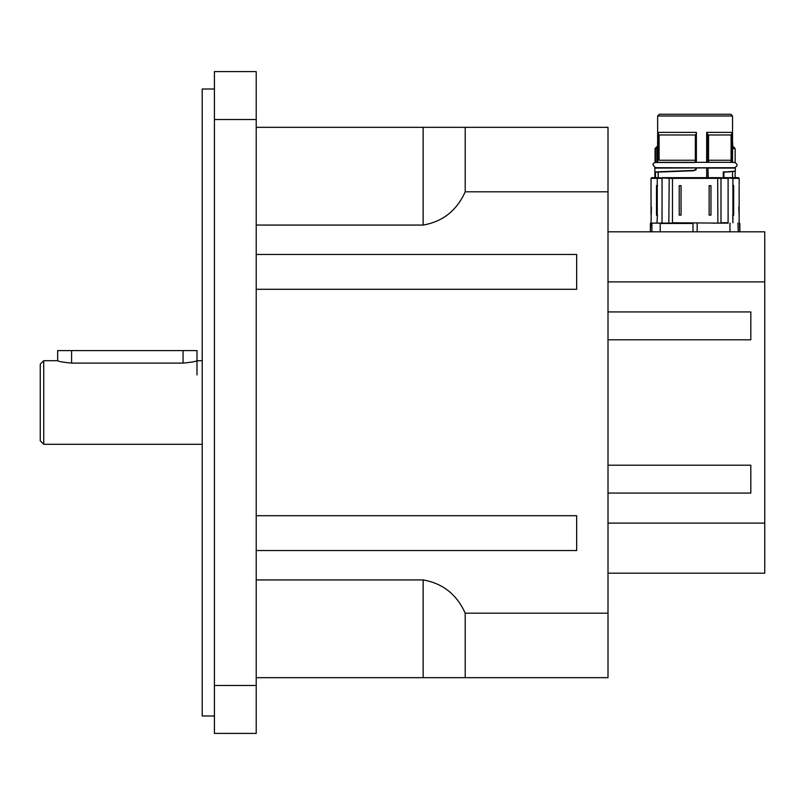 <?xml version="1.0" encoding="UTF-8"?>
<svg xmlns="http://www.w3.org/2000/svg" width="805" height="805" viewBox="0 0 805 805"><rect width="100%" height="100%" fill="white"/><g stroke="black" fill="none" stroke-linecap="round" stroke-linejoin="round"><path stroke-width="1.21" d="M608.006 465.199L750.813 465.199L750.813 493.063L608.006 493.063M608.006 311.938L750.813 311.938L750.813 339.801L608.006 339.801M608.006 573.18L764.75 573.18L764.75 231.82L608.006 231.82M608.006 281.891L764.75 281.891M764.75 523.109L608.006 523.109M608.006 613.199L465.199 613.199L465.199 677.669L608.006 677.669L608.006 127.331L256.211 127.331M256.211 254.461L576.662 254.461L576.662 289.297L256.211 289.297M256.211 515.703L576.662 515.703L576.662 550.54L256.211 550.54M202.216 360.7L196.994 360.7C196.168 361.475 191.52 362.28 183.057 363.095L71.595 363.095C63.132 362.28 58.493 361.475 57.668 360.7L43.732 360.7L43.732 444.3L40.25 440.818L40.25 364.182L43.732 360.7M214.412 119.522L256.211 119.522L256.211 685.478L214.412 685.478L214.412 71.595L256.211 71.595L256.211 119.522M214.412 685.478L214.412 733.405L256.211 733.405L256.211 685.478M214.412 715.987L202.216 715.987L202.216 89.013L214.412 89.013M465.199 613.199C456.767 594.432 442.75 583.343 423.148 579.932L256.211 579.932M256.211 677.669L465.199 677.669M465.199 127.331L465.199 191.801L608.006 191.801M256.211 225.068L423.148 225.068C442.75 221.657 456.767 210.568 465.199 191.801M671.37 223.116L660.211 223.116M669.871 223.116L651.658 223.116M739.141 215.881L738.799 207.096M655.491 162.479L655.491 148.583A8789.342 8755.894 90 0 1 656.89 147.194L657.262 146.339A0.694 0.694 90 0 0 657.484 145.846L657.262 146.339A8411.083 8200.052 -60.8 0 0 655.139 148.472L655.089 162.54M657.645 148.472L657.011 148.724L657.645 148.724M657.011 162.278L657.011 148.724L657.031 162.278M656.89 162.278L656.89 147.194L657.524 147.194L657.645 143.35M730.789 114.27L659.386 114.27L657.645 116.011L732.53 116.011L730.789 114.27L725.758 114.27M659.386 114.27L664.316 114.27M695.993 160.245L695.309 160.245L695.309 162.338L695.993 162.338L696.023 134.425A2593.911 450.237 90 0 1 696.375 132.463L696.375 162.278L696.375 132.382L657.786 132.382L659.013 134.948L659.054 160.245M706.669 162.278L706.669 132.382L706.679 162.278M655.652 167.913L734.522 167.702C737.903 165.961 737.903 164.22 734.532 162.479L731.121 162.338L731.161 134.948L732.389 132.382L706.669 132.382M731.121 160.245L707.796 160.245L707.796 162.338L695.993 162.338M659.054 162.338L695.087 162.479L655.642 162.479C652.171 163.194 652.171 164.934 655.642 167.702L734.522 167.913M722.397 178.358L722.397 177.664L723.383 177.664L723.443 178.338L728.102 178.358L728.102 222.764L720.988 222.764L720.988 178.358L722.397 178.358L720.888 177.664L708.219 177.664L708.008 167.913L654.857 168.084L695.923 167.913L695.389 169.835L696.375 168.426L695.993 169.885L693.598 170.58L696.365 168.959M723.474 172.049L730.548 171.847M696.375 168.859L696.375 167.953L696.375 168.859M693.608 170.761L658.067 172.079L693.608 170.761L695.993 169.885M695.389 169.835L693.598 170.58L655.673 172.079L658.067 172.079L658.238 177.664L658.238 172.26L655.501 171.908L655.471 177.482L654.686 177.664M720.888 177.664L662.193 177.664L706.669 177.664L706.669 167.953L706.669 177.664L708.219 177.664M708.219 168.084L735.317 168.084L707.998 167.913L708.008 177.664M735.317 168.084L735.317 171.143L725.919 171.918A1.58 1.016 -92.9 0 1 725.889 171.918L723.282 171.918L723.282 177.664M723.443 178.338L723.926 172.089L723.937 177.664L738.457 177.664L725.869 177.664L726.482 178.358M723.584 172.089L735.096 171.254M723.393 177.664L723.413 172.26M723.937 177.664L732.912 178.358L732.912 184.858L733.667 185.673L733.667 215.106L732.912 215.921L732.912 178.358L739.151 178.358L738.457 177.664M726.191 178.338L725.969 177.664L723.675 177.664M657.866 177.664L651.718 177.664L651.024 178.358L657.262 178.358A0.694 0.594 -90 0 1 657.866 177.664L669.186 178.358L668.844 223.116M693.588 170.408L655.501 171.908M726.482 178.318L725.969 177.664M731.051 160.245L731.121 162.338M731.051 162.338L708.631 162.338L708.631 160.245M707.796 162.338L708.631 162.338M695.309 162.338L659.124 162.338M695.309 160.245L659.124 160.245M696.023 134.425L695.349 134.988L659.013 134.948M731.161 134.948L708.541 134.988L707.706 134.425A2572.408 1286.038 -90 0 0 706.679 132.402M712.596 223.116L728.163 223.116M679.219 185.673L681.05 185.673L681.05 215.106L679.219 215.106L679.219 185.673L681.05 185.673M709.125 185.673L710.956 185.673L710.956 215.106L709.125 215.106L709.125 185.673L710.956 185.673M732.912 215.921L732.912 222.764L732.781 215.68M739.141 185.673L739.151 222.764M665.302 223.116L677.579 223.116M662.012 223.116L662.072 178.358L657.262 178.358L657.262 215.921L656.508 215.106L656.508 185.673L657.262 184.858L657.504 185.673L656.508 185.673M657.393 215.68L656.971 223.116M651.034 215.106L651.024 178.358M707.706 134.425L707.796 160.245M57.668 360.7L57.668 350.598L196.994 350.598L196.994 374.979M423.148 579.932L423.148 677.669M423.148 127.331L423.148 225.068M651.024 222.764L651.376 207.096M655.089 148.724L657.262 146.339M655.039 148.724L655.039 162.55L655.129 148.472M657.011 148.653L657.645 147.939M732.53 143.35L732.007 142.656M657.524 148.06L657.524 147.194M732.912 146.339L735.046 148.472L732.53 148.472M732.53 148.724L735.046 148.472M657.786 132.382L657.786 162.278M732.389 132.382L732.389 162.278M723.504 177.482L723.393 178.076M695.751 168.084L695.751 169.211M659.084 160.245L659.084 134.988M731.091 134.988L731.091 160.245M708.541 160.245L708.541 134.988M695.349 134.988L695.349 160.245M721.33 223.116L672.477 222.764L672.477 178.358L717.688 178.358L717.869 223.116M663.28 177.664L669.871 177.664A0.694 0.684 -90 0 0 669.186 178.358L672.477 178.358L672.839 177.664M717.336 177.664L717.688 178.358L720.988 178.358A0.694 0.684 -90 0 0 720.294 177.664M739.453 223.116L739.795 231.82M737.923 223.116L738.265 231.82M729.954 223.116L729.974 231.82M650.329 231.82L650.722 223.116M697.16 223.116L697.17 231.82M650.38 231.82L650.38 223.468L651.909 223.468L651.909 231.82M660.201 231.82L660.201 223.468L693.004 223.468L693.004 231.82M732.309 177.664A0.694 0.594 90 0 1 732.912 178.358M733.667 185.673L732.671 185.673M656.508 215.106L657.504 215.106M679.219 215.106L681.05 215.106M709.125 215.106L710.956 215.106M732.671 215.106L733.667 215.106M71.595 350.598L71.595 363.095M183.057 363.095L183.057 350.598M202.216 444.3L43.732 444.3M732.701 145.846L732.701 143.35M735.146 177.664L735.146 171.364M735.146 162.55L735.146 148.724M657.464 143.35L658.168 142.656M657.645 116.011L657.645 162.278M732.53 116.011L732.53 162.278M732.53 171.717L732.53 177.482M735.317 171.143L725.788 172.089M654.857 168.084L654.857 177.482M696.375 162.278L696.375 132.402M739.151 184.627L739.151 178.358M739.845 223.468L739.845 231.82"/></g></svg>
